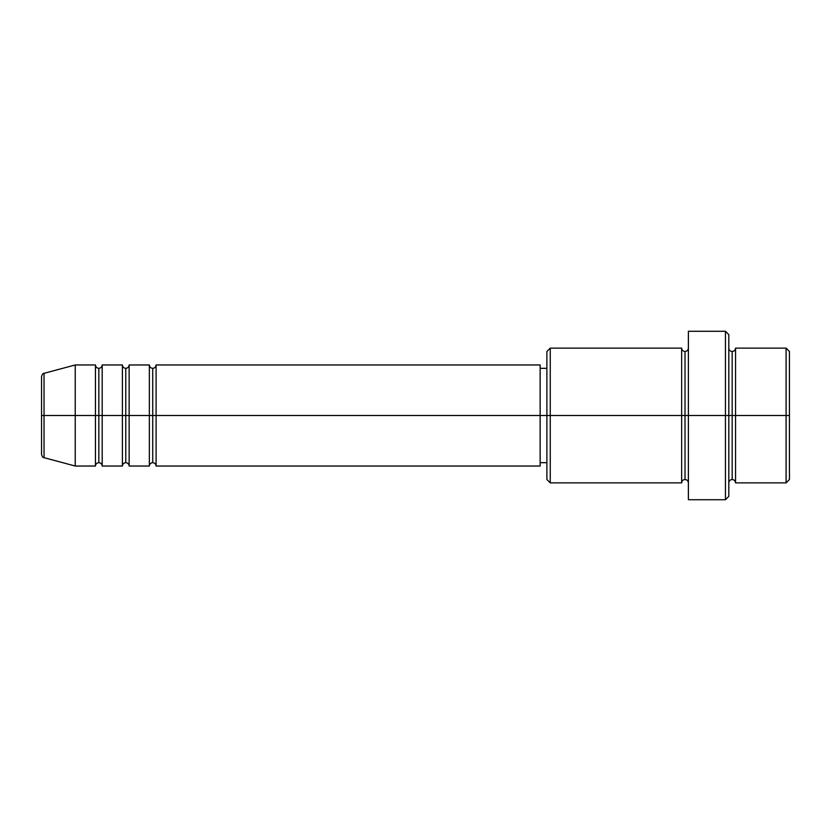 <?xml version="1.0" encoding="UTF-8"?>
<svg xmlns="http://www.w3.org/2000/svg" width="831" height="831" viewBox="0 0 831 831"><rect width="100%" height="100%" fill="white"/><g stroke="black" fill="none" stroke-linecap="round" stroke-linejoin="round"><path stroke-width="1.25" d="M728.808 348.127C729.016 350.163 730.137 351.284 732.173 351.492C734.22 351.284 735.342 350.163 735.549 348.127L735.549 415.5L786.084 415.5L786.084 482.873L786.084 415.5L789.45 415.5L789.45 351.492L789.45 479.508L789.45 415.5L735.549 415.5L735.549 348.127L735.549 415.5L728.808 415.5L728.808 496.356L728.808 415.5L685.014 415.5L685.014 351.492L685.014 415.5L550.257 415.5L550.257 482.873L550.257 415.5L540.15 415.5L540.15 466.035L540.15 415.5L156.093 415.5L156.093 364.965L156.093 415.5L129.137 415.5L129.137 364.965L129.137 415.5L102.192 415.5L102.192 364.965L102.192 415.5L75.237 415.5L75.237 466.035L75.237 415.5L44.043 415.5L44.043 457.673L44.043 373.327C43.025 373.181 42.194 374.272 41.55 376.578L41.55 454.422L41.55 415.5L44.043 415.5L41.55 415.5L41.55 377.326M156.093 466.035C155.885 463.999 154.763 462.877 152.727 462.67C150.681 462.877 149.559 463.999 149.351 466.035L149.351 364.965L149.351 415.5L152.727 415.5L152.727 368.33L152.727 462.67L152.727 415.5L156.093 415.5L156.093 466.035L540.15 466.035M129.137 466.035C128.93 463.999 127.808 462.877 125.772 462.67C123.736 462.877 122.614 463.999 122.406 466.035L122.406 364.965L122.406 415.5L125.772 415.5L125.772 368.33L125.772 462.67L125.772 415.5L129.137 415.5L129.137 466.035L149.351 466.035M102.192 466.035C101.984 463.999 100.863 462.877 98.827 462.67C96.78 462.877 95.658 463.999 95.451 466.035L95.451 364.965L95.451 415.5L98.827 415.5L98.827 368.33L98.827 462.67L98.827 415.5L102.192 415.5L102.192 466.035L122.406 466.035M95.451 364.965L75.237 364.965L44.043 373.327L44.043 415.5L75.237 415.5L75.237 364.965L75.237 415.5L95.451 415.5L95.451 364.965C95.658 367.001 96.78 368.123 98.827 368.33C100.863 368.123 101.984 367.001 102.192 364.965L102.192 415.5L122.406 415.5L122.406 364.965C122.614 367.001 123.736 368.123 125.772 368.33C127.808 368.123 128.93 367.001 129.137 364.965L129.137 415.5L149.351 415.5L149.351 364.965C149.559 367.001 150.681 368.123 152.727 368.33C154.763 368.123 155.885 367.001 156.093 364.965L156.093 415.5L540.15 415.5L540.15 364.965L540.15 415.5L546.891 415.5L546.891 479.508L546.891 351.492L546.891 415.5L681.649 415.5L681.649 348.127L681.649 415.5L681.649 348.127L550.257 348.127L550.257 415.5L550.257 348.127L546.891 351.492M688.38 482.873C688.172 480.837 687.05 479.716 685.014 479.508C682.978 479.716 681.856 480.837 681.649 482.873L681.649 415.5L685.014 415.5L685.014 479.508L685.014 351.492L685.014 415.5L688.38 415.5L688.38 499.722L688.38 331.278L688.38 415.5L725.442 415.5L725.442 499.722L725.442 331.278L725.442 415.5L732.173 415.5L732.173 351.492L732.173 479.508L732.173 415.5L732.173 479.508L732.173 415.5L735.549 415.5L735.549 482.873L786.084 482.873L789.45 479.508M786.084 415.5L786.084 348.127L786.084 415.5M728.808 334.644L728.808 415.5L728.808 334.644L725.442 331.278L688.38 331.278M681.649 415.5L681.649 482.873L681.649 415.5M735.549 415.5L735.549 482.873L735.549 415.5M95.451 415.5L95.451 466.035L95.451 415.5M102.192 415.5L102.192 466.035L102.192 415.5M122.406 415.5L122.406 466.035L122.406 415.5M129.137 415.5L129.137 466.035L129.137 415.5M149.351 415.5L149.351 466.035L149.351 415.5M156.093 415.5L156.093 466.035L156.093 415.5M95.451 466.035L75.237 466.035L44.043 457.673C43.025 457.819 42.194 456.728 41.55 454.422M681.649 482.873L550.257 482.873L546.891 479.508M688.38 499.722L725.442 499.722L728.808 496.356M688.38 348.127C688.172 350.163 687.05 351.284 685.014 351.492C682.978 351.284 681.856 350.163 681.649 348.127M546.891 462.67L540.15 462.67M122.406 364.965L102.192 364.965M789.45 351.492L786.084 348.127L735.549 348.127M546.891 368.33L540.15 368.33M540.15 364.965L156.093 364.965M149.351 364.965L129.137 364.965M735.549 482.873C735.342 480.837 734.22 479.716 732.173 479.508C730.137 479.716 729.016 480.837 728.808 482.873"/></g></svg>

